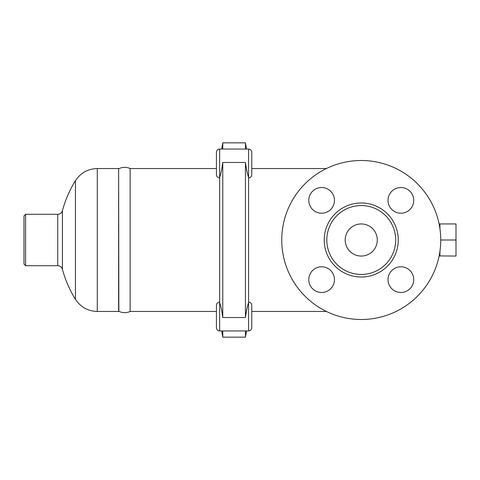 <?xml version="1.0" encoding="UTF-8"?>
<svg xmlns="http://www.w3.org/2000/svg" width="480" height="480" viewBox="0 0 480 480"><rect width="100%" height="100%" fill="white"/><g stroke="black" fill="none" stroke-linecap="round" stroke-linejoin="round"><path stroke-width="0.72" d="M440.742 240A79.494 79.494 0 0 1 321.504 308.844A79.494 79.494 0 0 1 321.504 171.156A79.494 79.494 0 0 1 440.742 240L456 240L456 223.938L439.938 223.938L439.938 228.732M345.192 240A16.062 16.062 0 0 1 369.276 226.092A16.062 16.062 0 0 1 369.276 253.908A16.062 16.062 0 0 1 345.192 240M395.694 240A34.446 34.446 0 0 1 344.028 269.832A34.446 34.446 0 0 1 344.028 210.168A34.446 34.446 0 0 1 395.694 240M388.032 279.63A12.846 12.846 0 0 1 400.878 266.784A12.846 12.846 0 0 1 413.73 279.63A12.846 12.846 0 0 1 400.878 292.482A12.846 12.846 0 0 1 388.032 279.63M321.618 266.784A12.846 12.846 0 0 1 334.464 279.63A12.846 12.846 0 0 1 321.618 292.482A12.846 12.846 0 0 1 308.772 279.63A12.846 12.846 0 0 1 321.618 266.784M334.464 200.37A12.846 12.846 0 0 1 321.618 213.216A12.846 12.846 0 0 1 308.772 200.37A12.846 12.846 0 0 1 321.618 187.518A12.846 12.846 0 0 1 334.464 200.37M400.878 213.216A12.846 12.846 0 0 1 388.032 200.37A12.846 12.846 0 0 1 400.878 187.518A12.846 12.846 0 0 1 413.73 200.37A12.846 12.846 0 0 1 400.878 213.216M439.134 255.918L456 256.062L456 240M439.938 256.062L439.938 251.268M222.768 149.052L222.768 142.842L221.676 149.052M219.654 330.948L248.562 330.948L248.562 302.79C247.464 305.49 246.426 310.398 245.448 317.514L222.768 317.514C221.796 310.398 220.758 305.49 219.654 302.79L219.654 330.948C217.71 330.756 216.636 329.682 216.444 327.738L216.444 305.25C216.636 303.306 217.71 302.232 219.654 302.04M248.562 302.04C250.512 302.232 251.58 303.306 251.772 305.25L251.772 327.738C251.58 329.682 250.512 330.756 248.562 330.948M246.54 330.948L245.448 337.158L245.448 330.948M245.448 337.158L222.768 337.158L222.768 330.948M222.768 317.514L222.768 162.486C221.796 169.602 220.758 174.51 219.654 177.21L219.654 149.052C217.704 149.244 216.636 150.312 216.444 152.262L216.444 174.75C216.636 176.7 217.704 177.768 219.654 177.96M219.654 302.79L219.654 177.21M245.448 317.514L245.448 162.486L222.768 162.486M248.562 302.79L248.562 177.21C247.464 174.51 246.426 169.602 245.448 162.486M248.562 177.96C250.512 177.768 251.586 176.7 251.772 174.75L251.772 152.262C251.586 150.312 250.512 149.244 248.562 149.052L248.562 177.21M245.448 149.052L245.448 142.842L222.768 142.842M216.444 168.534L130.134 168.534L130.134 311.466L216.444 311.466M130.134 311.466C126.342 313.146 122.574 313.08 118.842 311.274L118.626 168.534L118.626 311.466L97.284 311.466C87.918 311.184 80.646 307.134 75.462 299.328L75.462 180.672A112.416 112.416 0 0 0 62.4 210.738L62.4 269.262A112.416 112.416 0 0 0 75.462 299.328M25.608 214.302L24 215.91L24 264.09L25.608 265.698L25.608 214.302L57.75 214.302L57.75 265.698C60.096 265.83 61.644 267.018 62.4 269.262M398.268 240A37.02 37.02 0 0 0 342.738 207.942A37.02 37.02 0 0 0 342.738 272.058A37.02 37.02 0 0 0 398.268 240M75.462 180.672C80.646 172.866 87.918 168.816 97.284 168.534L97.284 311.466M439.134 224.082L439.938 223.938M221.676 330.948L222.768 337.158M219.654 149.052L248.562 149.052M246.54 149.052L245.448 142.842M251.772 311.466L326.43 311.466M251.772 168.534L326.43 168.534M130.134 168.534C126.342 166.854 122.574 166.92 118.842 168.726M57.75 214.302C60.096 214.17 61.644 212.982 62.4 210.738M25.608 265.698L57.75 265.698M97.284 168.534L118.626 168.534"/></g></svg>
